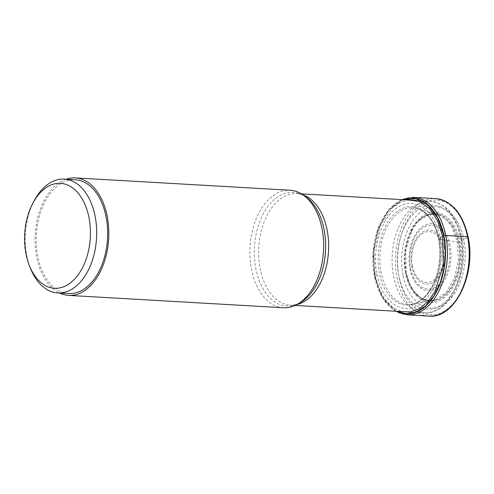 <?xml version="1.0" encoding="UTF-8"?>
<svg xmlns="http://www.w3.org/2000/svg" width="494" height="494" viewBox="0 0 494 494"><rect width="100%" height="100%" fill="white"/><g stroke="black" fill="none" stroke-linecap="round" stroke-linejoin="round"><path stroke-width="0.37" stroke-dasharray="2.47 1.85" d="M403.098 275.207C397.651 250.05 407.624 218.867 423.976 209.95C440.086 199.854 459.124 214.032 463.823 239.627C469.269 264.784 459.29 295.968 442.945 304.891C426.835 314.987 407.791 300.803 403.098 275.207M402.956 199.687L388.753 210.092L378.151 228.648L373.131 252.131L374.471 276.307L382.831 298.086L396.54 311.269M377.015 274.411C381.881 300.932 401.603 315.629 418.301 305.168C435.239 295.925 445.576 263.617 439.932 237.552C435.066 211.031 415.343 196.34 398.646 206.801C381.708 216.045 371.371 248.352 377.015 274.411L375.181 275.751L374.057 250.217L380.164 225.906L392.316 207.894L399.874 202.484L407.921 199.977M439.932 237.552L442.587 236.262L438.481 238.738L439.197 239.115L457.407 242.035L458.395 260.529L454.431 278.437L446.175 292.417L435.208 299.938L433.343 300.414L424.278 299.852L415.997 294.566L409.446 285.087L405.296 272.565L404.135 256.417L408.569 235.403L413.997 225.32L421.425 217.718L429.934 214.05L438.271 214.668L440.068 215.359L447.076 220.398L452.164 227.345L457.407 242.035L458.84 241.961L467.812 237.311A57.366 35.871 -86.7 0 0 422.765 203.756A57.366 35.871 -86.7 0 0 399.164 277.529A57.366 35.871 -86.7 0 0 444.211 311.084A57.366 35.871 -86.7 0 0 467.812 237.311M406.235 272.719L405.735 249.729L412.651 228.883L417.621 221.929L429.403 214.223L441.827 215.464L452.294 225.437L458.667 241.998L459.883 256.04L458.204 270.23L453.751 283.019L447.021 293.078L438.746 299.339L429.786 301.056L421.104 298.172L413.657 290.861L409.514 283.377L406.229 272.719M406.253 272.768A43.941 27.473 93.3 0 1 410.878 232.223A43.941 27.473 93.3 0 1 437.511 213.809A43.941 27.473 93.3 0 1 458.84 241.961A43.941 27.473 -86.7 0 1 443.081 296.931A43.941 27.473 -86.7 0 1 408.143 279.857A43.941 27.473 -86.7 0 1 406.253 272.768M405.63 273.25C400.77 250.804 409.668 222.979 424.26 215.014C438.635 206.004 455.622 218.663 459.815 241.504C464.675 263.95 455.771 291.775 441.185 299.735C426.804 308.744 409.816 296.091 405.623 273.25M375.181 275.751L379.126 288.805L385.116 299.605L392.736 307.404L401.505 311.56M34.419 200.323A56.995 35.636 -86.7 0 0 30.505 268.433M68.672 293.547A56.995 35.636 93.3 0 1 36.414 245.79A56.995 35.636 93.3 0 1 61.287 183.33A56.995 35.636 93.3 0 1 75.212 179.748M66.066 179.217A58.848 36.797 -86.7 0 0 36.729 257.275A58.848 36.797 -86.7 0 0 59.527 293.022M283.383 307.743A58.848 36.797 93.3 0 1 251.551 269.619A58.848 36.797 93.3 0 1 290.132 190.239M428.953 316.104A58.848 36.797 93.3 0 1 397.12 277.98A58.848 36.797 93.3 0 1 435.708 198.6M413.91 197.347A58.848 36.797 -86.7 0 0 375.323 276.733A58.848 36.797 -86.7 0 0 407.161 314.851M396.299 311.257A57.989 36.26 93.3 0 1 374.471 276.35A57.989 36.26 93.3 0 1 402.709 199.675M379.503 273.287C374.217 248.859 383.9 218.576 399.776 209.907C415.429 200.107 433.917 213.877 438.474 238.738C442.358 251.526 439.901 288.7 418.202 302.112C396.25 314.27 381.016 287.471 379.503 273.287M438.271 214.668L416.874 208.375L421.234 210.172L426.989 214.705C432.485 220.497 436.301 228.531 438.444 238.818C442.92 259.683 436.554 285.575 424.309 297.153C418.128 302.736 415.084 303.544 411.366 304.236A48.412 30.27 -86.7 0 1 381.263 273.052A48.412 30.27 93.3 0 1 416.874 208.375A48.412 30.27 93.3 0 1 439.197 239.115A48.412 30.27 -86.7 0 1 411.366 304.236L433.343 300.438M412.434 266.038A25.534 15.962 -86.7 0 0 412.441 266.087A25.534 15.962 93.3 0 0 432.497 280.963A25.534 15.962 93.3 0 0 442.988 248.136A25.534 15.962 93.3 0 0 442.976 248.087A25.534 15.962 93.3 0 0 422.92 233.211A25.534 15.962 93.3 0 0 412.434 266.038M444.186 247.55A27.102 16.944 93.3 0 1 444.192 247.605A27.102 16.944 93.3 0 1 433.059 282.445A27.102 16.944 93.3 0 1 411.774 266.655A27.102 16.944 93.3 0 1 411.768 266.606A27.102 16.944 93.3 0 1 422.895 231.76A27.102 16.944 93.3 0 1 444.186 247.55M410.619 268.415A31.968 19.988 -86.7 0 0 435.702 287.125A31.968 19.988 -86.7 0 0 448.892 246.08A31.968 19.988 -86.7 0 0 448.879 246A31.968 19.988 -86.7 0 0 423.796 227.283A31.968 19.988 -86.7 0 0 410.607 268.328A31.968 19.988 -86.7 0 0 410.619 268.415M450.083 245.462A33.536 20.97 -86.7 0 0 423.753 225.851A33.536 20.97 -86.7 0 0 409.952 268.977A33.536 20.97 -86.7 0 0 436.288 288.595A33.536 20.97 -86.7 0 0 450.083 245.462M461.235 238.929A52.179 32.623 93.3 0 1 439.771 306.027A52.179 32.623 93.3 0 1 398.8 275.51A52.179 32.623 93.3 0 1 420.264 208.412A52.179 32.623 93.3 0 1 461.235 238.929M460.569 237.466A55.884 34.938 93.3 0 1 460.581 237.515A55.884 34.938 93.3 0 1 423.926 312.844A55.884 34.938 93.3 0 1 393.693 276.646A55.884 34.938 93.3 0 1 393.687 276.591A55.884 34.938 93.3 0 1 430.336 201.262A55.884 34.938 93.3 0 1 460.569 237.466M302.995 194.84A55.884 34.938 -86.7 0 0 296.838 193.592A55.884 34.938 -86.7 0 0 260.202 268.977A55.884 34.938 -86.7 0 0 260.208 269.026A55.884 34.938 -86.7 0 0 290.429 305.175A55.884 34.938 -86.7 0 0 296.684 304.644M300.21 302.655A56.927 35.593 93.3 0 1 255.923 269.181A56.927 35.593 93.3 0 1 255.917 269.131A56.927 35.593 93.3 0 1 266.995 207.776A56.927 35.593 93.3 0 1 306.268 197.217C303.026 194.92 299.877 193.71 296.838 193.592L301.482 193.858M395.49 311.214L382.344 297.536L374.477 276.387L373.044 252.755L377.762 229.679L387.876 210.944L401.906 199.632M417.609 221.905C424.846 214.266 432.336 212.087 440.068 215.359M410.878 232.223L412.632 228.852M409.495 283.402L408.143 279.857M435.208 299.957C427.149 302.322 419.962 299.296 413.645 290.88M416.263 200.453L430.336 201.262C446.496 203.614 457.043 215.872 461.983 238.04C469.8 272.756 449.799 315.345 423.926 312.844L409.853 312.035M300.222 302.655C296.721 304.57 293.461 305.409 290.429 305.175L295.066 305.44"/><path stroke-width="0.74" d="M396.54 311.269L406.383 313.764L416.423 311.893L425.89 305.663L434.072 295.597L440.352 282.537L444.186 267.402L445.335 251.39L443.723 235.731L437.678 218.021L428.02 205.096L415.923 198.773L402.956 199.687M407.921 199.977L419.202 201.391L429.403 208.487L437.462 220.559L442.587 236.262L443.328 265.111L434.955 291.516L427.952 301.55L419.672 308.546L410.65 311.924L401.505 311.56M47.677 186.658A52.549 32.857 -86.7 0 0 33.024 202.911A52.549 32.857 -86.7 0 0 29.418 265.704A52.549 32.857 -86.7 0 0 67.32 284.976A52.549 32.857 -86.7 0 0 88.939 217.397A52.549 32.857 -86.7 0 0 47.677 186.658M29.418 265.704L30.505 268.433A56.995 35.636 -86.7 0 0 57.699 292.917A56.995 35.636 -86.7 0 0 71.618 289.336A56.995 35.636 -86.7 0 0 96.497 226.87A56.995 35.636 -86.7 0 0 64.239 179.112A56.995 35.636 -86.7 0 0 50.314 182.7A56.995 35.636 -86.7 0 0 34.419 200.323L33.024 202.911M64.239 179.112L75.212 179.748A56.995 35.636 93.3 0 1 107.47 227.499A56.995 35.636 93.3 0 1 82.597 289.966A56.995 35.636 93.3 0 1 68.672 293.547L57.699 292.917M59.527 293.022A58.848 36.797 -86.7 0 0 68.567 295.4A58.848 36.797 -86.7 0 0 107.155 216.02A58.848 36.797 -86.7 0 0 75.316 177.896A58.848 36.797 -86.7 0 0 66.066 179.217M75.316 177.896L290.132 190.239A58.848 36.797 93.3 0 1 303.612 195.278A58.848 36.797 93.3 0 1 321.971 228.358A58.848 36.797 93.3 0 1 297.351 304.273A58.848 36.797 93.3 0 1 283.383 307.743L68.567 295.4M467.812 237.311A1.482 0.445 168.7 0 0 467.54 236.725L445.749 235.471A2.223 0.667 168.7 0 0 443.865 235.694L443.723 235.731A104.32 31.289 168.7 0 0 442.587 236.262L442.266 236.41M435.708 198.6A58.848 36.797 93.3 0 1 467.54 236.725A58.848 36.797 93.3 0 1 428.953 316.104L407.161 314.851A58.848 36.797 -86.7 0 0 445.749 235.471A58.848 36.797 -86.7 0 0 413.91 197.347L435.708 198.6C451.954 200.817 462.755 213.599 468.108 236.953C476.537 273.917 454.863 319.044 428.953 316.104M402.709 199.675A57.989 36.26 93.3 0 1 443.865 235.694A57.989 36.26 93.3 0 1 434.096 295.9A57.989 36.26 93.3 0 1 396.299 311.257M296.684 304.644A55.884 34.938 -86.7 0 0 327.071 229.796A55.884 34.938 -86.7 0 0 327.059 229.741A55.884 34.938 -86.7 0 0 302.995 194.84M303.612 195.278L306.28 197.217A56.927 35.593 93.3 0 1 306.28 197.217A56.927 35.593 93.3 0 1 324.021 229.167A56.927 35.593 93.3 0 1 324.033 229.216A56.927 35.593 93.3 0 1 300.222 302.655L300.222 302.655A56.927 35.593 93.3 0 1 300.21 302.655L297.351 304.273M401.906 199.632L413.91 197.347M395.49 311.214L407.161 314.851M301.482 193.858L416.263 200.453M295.066 305.44L409.853 312.035"/></g></svg>
